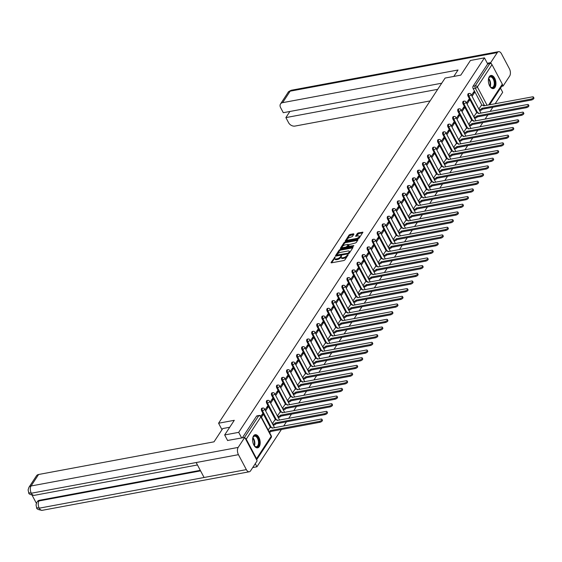 <?xml version="1.0" encoding="UTF-8"?>
<svg xmlns="http://www.w3.org/2000/svg" width="562" height="562" viewBox="0 0 562 562"><rect width="100%" height="100%" fill="white"/><g stroke="black" fill="none" stroke-linecap="round" stroke-linejoin="round"><path stroke-width="0.84" d="M335.107 256.939L331.039 262.496L331.411 262.847L343.86 260.536L344.864 259.925L348.229 254.79L346.831 255.64A2.691 1.117 -27.9 0 1 343.6 257.593L342.567 257.789A2.691 1.117 -27.9 0 1 341.197 257.501A2.691 1.117 -27.9 0 1 341.366 256.651L341.541 255.745L340.396 256.834A2.691 1.117 -27.9 0 1 337.172 258.794L336.132 258.984A2.691 1.117 -27.9 0 1 334.769 258.696A2.691 1.117 -27.9 0 1 334.931 257.853L335.107 256.939M334.896 257.916L331.65 262.805M347.752 255.52L347.19 256.328L346.831 255.64M341.324 256.715L340.762 257.522L340.396 256.834M479.203 116.467A1.714 0.941 79.5 0 0 479.379 116.46L480.159 116.32A1.714 0.941 -100.5 0 1 479.983 116.32M474.173 124.139A1.714 0.941 79.5 0 0 474.349 124.132L475.122 123.991A1.714 0.941 -100.5 0 1 474.946 123.991M469.137 131.81A1.714 0.941 79.5 0 0 469.312 131.81L470.085 131.663A1.714 0.941 -100.5 0 1 469.909 131.663M464.1 139.481A1.714 0.941 79.5 0 0 464.275 139.481L465.048 139.334A1.714 0.941 -100.5 0 1 464.872 139.341M459.063 147.153A1.714 0.941 79.5 0 0 459.238 147.153L460.018 147.005A1.714 0.941 -100.5 0 1 459.842 147.012M454.033 154.831A1.714 0.941 79.5 0 0 454.208 154.824L454.981 154.683A1.714 0.941 -100.5 0 1 454.806 154.683M448.996 162.502A1.714 0.941 79.5 0 0 449.171 162.495L449.944 162.355A1.714 0.941 -100.5 0 1 449.769 162.355M443.959 170.174A1.714 0.941 79.5 0 0 444.135 170.174L444.907 170.026A1.714 0.941 -100.5 0 1 444.732 170.026M438.922 177.845A1.714 0.941 79.5 0 0 439.098 177.845L439.877 177.697A1.714 0.941 -100.5 0 1 439.702 177.704M433.892 185.516A1.714 0.941 79.5 0 0 434.061 185.516L434.84 185.369A1.714 0.941 -100.5 0 1 434.665 185.376M428.855 193.195A1.714 0.941 79.5 0 0 429.031 193.188L429.804 193.047A1.714 0.941 -100.5 0 1 429.628 193.047M423.818 200.866A1.714 0.941 79.5 0 0 423.994 200.859L424.767 200.718A1.714 0.941 -100.5 0 1 424.591 200.718M418.781 208.537A1.714 0.941 79.5 0 0 418.957 208.537L419.73 208.39A1.714 0.941 -100.5 0 1 419.554 208.39M413.744 216.208A1.714 0.941 79.5 0 0 413.92 216.208L414.7 216.061A1.714 0.941 -100.5 0 1 414.524 216.068M408.714 223.88A1.714 0.941 79.5 0 0 408.89 223.88L409.663 223.732A1.714 0.941 -100.5 0 1 409.487 223.739M403.678 231.558A1.714 0.941 79.5 0 0 403.853 231.551L404.626 231.411A1.714 0.941 -100.5 0 1 404.45 231.411M398.641 239.229A1.714 0.941 79.5 0 0 398.816 239.222L399.589 239.082A1.714 0.941 -100.5 0 1 399.413 239.082M393.604 246.901A1.714 0.941 79.5 0 0 393.779 246.901L394.559 246.753A1.714 0.941 -100.5 0 1 394.383 246.753M388.574 254.572A1.714 0.941 79.5 0 0 388.742 254.572L389.522 254.424A1.714 0.941 -100.5 0 1 389.347 254.431M383.537 262.243A1.714 0.941 79.5 0 0 383.713 262.243L384.485 262.103A1.714 0.941 -100.5 0 1 384.31 262.103M378.5 269.922A1.714 0.941 79.5 0 0 378.676 269.915L379.448 269.774A1.714 0.941 -100.5 0 1 379.273 269.774M373.463 277.593A1.714 0.941 79.5 0 0 373.639 277.586L374.411 277.445A1.714 0.941 -100.5 0 1 374.243 277.445M368.426 285.264A1.714 0.941 79.5 0 0 368.602 285.264L369.382 285.117A1.714 0.941 -100.5 0 1 369.206 285.124M363.396 292.935A1.714 0.941 79.5 0 0 363.572 292.935L364.345 292.788A1.714 0.941 -100.5 0 1 364.169 292.795M358.359 300.607A1.714 0.941 79.5 0 0 358.535 300.607L359.308 300.466A1.714 0.941 -100.5 0 1 359.132 300.466M353.322 308.285A1.714 0.941 79.5 0 0 353.498 308.278L354.271 308.138A1.714 0.941 -100.5 0 1 354.095 308.138M348.285 315.956A1.714 0.941 79.5 0 0 348.461 315.949L349.241 315.809A1.714 0.941 -100.5 0 1 349.065 315.809M343.256 323.628A1.714 0.941 79.5 0 0 343.431 323.628L344.204 323.48A1.714 0.941 -100.5 0 1 344.028 323.487M338.219 331.299A1.714 0.941 79.5 0 0 338.394 331.299L339.167 331.151A1.714 0.941 -100.5 0 1 338.991 331.159M333.182 338.977A1.714 0.941 79.5 0 0 333.357 338.97L334.13 338.83A1.714 0.941 -100.5 0 1 333.954 338.83M328.145 346.649A1.714 0.941 79.5 0 0 328.32 346.642L329.1 346.501A1.714 0.941 -100.5 0 1 328.925 346.501M323.115 354.32A1.714 0.941 79.5 0 0 323.283 354.32L324.063 354.172A1.714 0.941 -100.5 0 1 323.888 354.172M318.078 361.991A1.714 0.941 79.5 0 0 318.254 361.991L319.026 361.844A1.714 0.941 -100.5 0 1 318.851 361.851M313.041 369.663A1.714 0.941 79.5 0 0 313.217 369.663L313.989 369.515A1.714 0.941 -100.5 0 1 313.814 369.522M308.004 377.341A1.714 0.941 79.5 0 0 308.18 377.334L308.952 377.193A1.714 0.941 -100.5 0 1 308.784 377.193M302.967 385.012A1.714 0.941 79.5 0 0 303.143 385.005L303.923 384.865A1.714 0.941 -100.5 0 1 303.747 384.865M297.937 392.683A1.714 0.941 79.5 0 0 298.113 392.683L298.886 392.536A1.714 0.941 -100.5 0 1 298.71 392.536M292.9 400.355A1.714 0.941 79.5 0 0 293.076 400.355L293.849 400.207A1.714 0.941 -100.5 0 1 293.673 400.214M287.863 408.026A1.714 0.941 79.5 0 0 288.039 408.026L288.812 407.879A1.714 0.941 -100.5 0 1 288.636 407.886M282.827 415.704A1.714 0.941 79.5 0 0 283.002 415.697L283.782 415.557A1.714 0.941 -100.5 0 1 283.606 415.557M277.797 423.376A1.714 0.941 79.5 0 0 277.972 423.369L278.745 423.228A1.714 0.941 -100.5 0 1 278.569 423.228M272.76 431.047A1.714 0.941 79.5 0 0 272.935 431.047L273.708 430.899A1.714 0.941 -100.5 0 1 273.532 430.899M253.553 435.901A6.681 3.66 79.5 0 0 253.237 443.608A6.681 3.66 79.5 0 0 257.621 447.844A6.681 3.66 79.5 0 0 259.244 446.649A6.681 3.66 79.5 0 0 259.56 438.943A6.681 3.66 79.5 0 0 255.176 434.707A6.681 3.66 79.5 0 0 253.553 435.901M489.312 76.664A6.681 3.66 79.5 0 0 488.989 84.363A6.681 3.66 79.5 0 0 493.38 88.599A6.681 3.66 79.5 0 0 495.003 87.405A6.681 3.66 79.5 0 0 495.319 79.706A6.681 3.66 79.5 0 0 490.935 75.47A6.681 3.66 79.5 0 0 489.312 76.664M353.92 234.143L353.547 233.792L350.056 234.438L349.044 235.049L345.258 241.014L358.127 238.787L359.139 238.176L362.926 232.211L358.282 232.907L357.277 233.518L355.627 236.223L358.142 235.921A2.248 0.934 -27.9 0 1 359.28 236.159A2.248 0.934 -27.9 0 1 358.57 237.48A2.248 0.934 -27.9 0 1 356.448 238.506L348.25 240.03A2.248 0.934 -27.9 0 1 347.112 239.791A2.248 0.934 -27.9 0 1 347.822 238.471A2.248 0.934 -27.9 0 1 349.95 237.445L352.325 236.581L353.92 234.143M227.645 440.587L224.667 434.96L234.284 420.306L218.576 423.228L445.104 78.055L460.812 75.125L470.429 60.471L484.451 57.858L238.688 432.347L241.667 437.981M224.667 434.96L238.688 432.347M340.2 249.451L339.195 250.062L335.458 255.759L335.83 256.117L348.278 253.799L349.283 253.188L353.027 247.491L352.648 247.14L340.2 249.451L340.565 250.139L339.56 250.75L336.069 256.068M340.382 248.256L344.12 242.559L345.131 241.948L358.001 239.721L356.35 242.419L355.346 243.03L349.283 244.582L348.173 246.465L353.856 245.58L353.414 246.254L340.755 248.608L340.382 248.256L340.579 248.629M481.985 105.312L473.141 88.599L475.319 88.192A1.714 0.941 -100.5 0 1 475.241 85.831L489.86 63.548A1.714 1.243 33.3 0 1 491.996 64.665L502.316 84.152A1.714 1.243 33.3 0 1 502.344 85.361L489.558 104.834M252.717 467.57L256.918 466.783L281.436 429.431M283.655 426.052L286.465 421.76M288.692 418.374L291.502 414.089M293.722 410.703L296.539 406.41M298.759 403.031L301.576 398.739M303.796 395.36L306.613 391.068M308.833 387.682L311.643 383.396M313.863 380.01L316.68 375.725M318.9 372.339L321.717 368.047M323.937 364.668L326.754 360.375M328.974 356.996L331.784 352.704M334.004 349.318L336.821 345.033M339.041 341.647L341.858 337.362M344.077 333.976L346.894 329.683M349.114 326.304L351.931 322.012M354.151 318.633L356.961 314.341M359.181 310.955L361.998 306.669M364.218 303.283L367.035 298.998M369.255 295.612L372.072 291.32M374.292 287.941L377.102 283.648M379.322 280.269L382.139 275.977M384.359 272.591L387.176 268.306M389.396 264.92L392.213 260.635M394.433 257.248L397.243 252.956M399.463 249.577L402.28 245.285M404.499 241.906L407.317 237.614M409.536 234.228L412.353 229.942M414.573 226.556L417.39 222.271M419.61 218.885L422.42 214.593M424.64 211.214L427.457 206.921M429.677 203.542L432.494 199.25M434.714 195.864L437.531 191.579M439.751 188.193L442.561 183.9M444.781 180.521L447.598 176.229M449.818 172.85L452.635 168.558M454.855 165.172L457.672 160.887M459.892 157.5L462.702 153.215M464.929 149.829L467.739 145.537M469.958 142.158L472.775 137.866M474.995 134.487L477.812 130.194M480.032 126.808L482.849 122.523M485.069 119.137L487.879 114.852M490.099 111.466L492.916 107.173M495.136 103.794L502.681 92.294L500.496 88.171M484.451 57.858L487.676 63.956L489.86 63.548M256.553 458.641L271.179 436.365A1.714 1.243 33.3 0 1 271.2 437.566L256.609 459.8A1.714 1.243 -146.7 0 0 256.553 458.641L246.233 439.154A1.714 1.243 -146.7 0 0 245.165 438.184M255.274 463.678L256.918 466.783M269.816 427.696L268.2 430M261.449 417.257L263.023 414.868L261.625 415.128M263.023 414.868L262.475 413.836L260.901 416.231M274.853 420.025L272.38 423.636M265.629 410.892L268.06 407.197L266.662 407.457M268.06 407.197L267.512 406.164L265.081 409.86M279.883 412.353L277.41 415.957M270.666 403.221L273.09 399.519L271.699 399.779M273.09 399.519L272.542 398.486L270.118 402.188M284.92 404.682L282.447 408.286M275.703 395.543L278.127 391.847L276.729 392.107M278.127 391.847L277.579 390.815L275.155 394.51M289.957 397.004L287.484 400.615M280.74 387.871L283.164 384.176L281.766 384.436M283.164 384.176L282.616 383.144L280.192 386.839M294.994 389.333L292.521 392.943M285.77 380.2L288.201 376.505L286.803 376.765M288.201 376.505L287.653 375.472L285.222 379.167M300.024 381.661L297.551 385.272M290.807 372.529L293.231 368.834L291.84 369.094M293.231 368.834L292.69 367.801L290.259 371.496M305.061 373.99L302.588 377.594M295.844 364.857L298.267 361.155L296.877 361.415M298.267 361.155L297.72 360.123L295.296 363.825M310.098 366.312L307.625 369.922M300.881 357.179L303.304 353.484L301.906 353.744M303.304 353.484L302.756 352.451L300.333 356.146M315.134 358.64L312.662 362.251M305.911 349.508L308.341 345.813L306.943 346.073M308.341 345.813L307.793 344.78L305.37 348.475M320.171 350.969L317.692 354.58M310.948 341.837L313.378 338.141L311.98 338.401M313.378 338.141L312.83 337.109L310.4 340.804M325.201 343.298L322.728 346.909M315.985 334.165L318.408 330.47L317.017 330.73M318.408 330.47L317.86 329.43L315.437 333.133M330.238 335.626L327.765 339.23M321.021 326.494L323.445 322.792L322.047 323.052M323.445 322.792L322.897 321.759L320.473 325.461M335.275 327.948L332.802 331.559M326.051 318.816L328.482 315.12L327.084 315.38M328.482 315.12L327.934 314.088L325.51 317.783M340.312 320.277L337.839 323.888M331.088 311.144L333.519 307.449L332.121 307.709M333.519 307.449L332.971 306.416L330.54 310.112M345.342 312.605L342.869 316.216M336.125 303.473L338.549 299.778L337.158 300.038M338.549 299.778L338.008 298.745L335.577 302.44M350.379 304.934L347.906 308.545M341.162 295.802L343.586 292.1L342.195 292.359M343.586 292.1L343.038 291.067L340.614 294.769M355.416 297.263L352.943 300.867M346.199 288.13L348.623 284.428L347.225 284.688M348.623 284.428L348.075 283.396L345.651 287.098M360.453 289.585L357.98 293.195M351.229 280.452L353.66 276.757L352.262 277.017M353.66 276.757L353.112 275.724L350.681 279.419M365.483 281.913L363.01 285.524M356.266 272.781L358.689 269.086L357.299 269.346M358.689 269.086L358.149 268.053L355.718 271.748M370.52 274.242L368.047 277.853M361.303 265.109L363.726 261.414L362.335 261.674M363.726 261.414L363.178 260.382L360.755 264.077M375.557 266.571L373.084 270.174M366.34 257.438L368.763 253.736L367.365 253.996M368.763 253.736L368.215 252.703L365.792 256.405M380.593 258.899L378.121 262.503M371.37 249.767L373.8 246.065L372.402 246.325M373.8 246.065L373.252 245.032L370.829 248.727M385.63 251.221L383.151 254.832M376.407 242.089L378.837 238.393L377.439 238.653M378.837 238.393L378.289 237.361L375.859 241.056M390.66 243.55L388.187 247.161M381.443 234.417L383.867 230.722L382.476 230.982M383.867 230.722L383.319 229.689L380.896 233.385M395.697 235.878L393.224 239.489M386.48 226.746L388.904 223.051L387.506 223.311M388.904 223.051L388.356 222.018L385.932 225.713M400.734 228.207L398.261 231.811M391.51 219.075L393.941 215.372L392.543 215.632M393.941 215.372L393.393 214.34L390.969 218.042M405.771 220.536L403.298 224.14M396.547 211.403L398.978 207.701L397.58 207.961M398.978 207.701L398.43 206.668L395.999 210.364M410.801 212.858L408.328 216.468M401.584 203.725L404.008 200.03L402.617 200.29M404.008 200.03L403.467 198.997L401.036 202.692M415.838 205.186L413.365 208.797M406.621 196.054L409.045 192.359L407.654 192.618M409.045 192.359L408.497 191.326L406.073 195.021M420.875 197.515L418.402 201.126M411.658 188.382L414.082 184.687L412.684 184.947M414.082 184.687L413.534 183.655L411.11 187.35M425.912 189.844L423.439 193.447M416.688 180.711L419.119 177.009L417.721 177.269M419.119 177.009L418.571 175.976L416.14 179.678M430.942 182.172L428.469 185.776M421.725 173.033L424.148 169.338L422.757 169.598M424.148 169.338L423.608 168.305L421.177 172M435.979 174.494L433.506 178.105M426.762 165.361L429.185 161.666L427.794 161.926M429.185 161.666L428.637 160.634L426.214 164.329M441.015 166.823L438.543 170.434M431.799 157.69L434.222 153.995L432.824 154.255M434.222 153.995L433.674 152.962L431.251 156.657M446.052 159.151L443.58 162.762M436.829 150.019L439.259 146.324L437.861 146.584M439.259 146.324L438.711 145.291L436.288 148.986M451.089 151.48L448.617 155.084M441.865 142.348L444.296 138.645L442.898 138.905M444.296 138.645L443.748 137.613L441.318 141.315M456.119 143.802L453.646 147.413M446.902 134.669L449.326 130.974L447.935 131.234M449.326 130.974L448.778 129.941L446.354 133.637M461.156 136.13L458.683 139.741M451.939 126.998L454.363 123.303L452.965 123.563M454.363 123.303L453.815 122.27L451.391 125.965M466.193 128.459L463.72 132.07M456.976 119.327L459.4 115.632L458.002 115.891M459.4 115.632L458.852 114.599L456.428 118.294M471.23 120.788L468.757 124.399M462.006 111.655L464.437 107.96L463.039 108.22M464.437 107.96L463.889 106.92L461.458 110.623M476.26 113.117L473.787 116.72M467.043 103.984L469.467 100.282L468.076 100.542M469.467 100.282L468.926 99.249L466.495 102.951M476.955 112.983L468.104 96.271L468.877 96.123A1.714 0.941 -100.5 0 1 469.207 93.461L468.434 93.601A1.714 0.941 79.5 0 0 468.104 96.271M471.918 120.661L463.067 103.942L463.84 103.801A1.714 0.941 -100.5 0 1 464.177 101.132L463.397 101.272A1.714 0.941 79.5 0 0 463.067 103.942M466.882 128.333L458.03 111.613L458.81 111.473A1.714 0.941 -100.5 0 1 459.14 108.803L458.367 108.951A1.714 0.941 79.5 0 0 458.03 111.613M461.845 136.004L452.993 119.292L453.773 119.144A1.714 0.941 -100.5 0 1 454.103 116.475L453.33 116.622A1.714 0.941 79.5 0 0 452.993 119.292M456.815 143.675L447.963 126.963L448.736 126.815A1.714 0.941 -100.5 0 1 449.066 124.146L448.293 124.293A1.714 0.941 79.5 0 0 447.963 126.963M451.778 151.347L442.926 134.634L443.699 134.487A1.714 0.941 -100.5 0 1 444.036 131.824L443.256 131.965A1.714 0.941 79.5 0 0 442.926 134.634M446.741 159.025L437.889 142.305L438.662 142.165A1.714 0.941 -100.5 0 1 438.999 139.495L438.219 139.636A1.714 0.941 79.5 0 0 437.889 142.305M441.704 166.696L432.852 149.977L433.632 149.836A1.714 0.941 -100.5 0 1 433.962 147.167L433.19 147.314A1.714 0.941 79.5 0 0 432.852 149.977M436.667 174.368L427.822 157.655L428.595 157.508A1.714 0.941 -100.5 0 1 428.925 154.838L428.153 154.986A1.714 0.941 79.5 0 0 427.822 157.655M431.637 182.039L422.786 165.326L423.558 165.179A1.714 0.941 -100.5 0 1 423.888 162.516L423.116 162.657A1.714 0.941 79.5 0 0 422.786 165.326M426.6 189.71L417.749 172.998L418.521 172.85A1.714 0.941 -100.5 0 1 418.859 170.188L418.079 170.328A1.714 0.941 79.5 0 0 417.749 172.998M421.563 197.388L412.712 180.669L413.492 180.528A1.714 0.941 -100.5 0 1 413.822 177.859L413.049 177.999A1.714 0.941 79.5 0 0 412.712 180.669M416.526 205.06L407.682 188.34L408.455 188.2A1.714 0.941 -100.5 0 1 408.785 185.53L408.012 185.678A1.714 0.941 79.5 0 0 407.682 188.34M411.496 212.731L402.645 196.019L403.418 195.871A1.714 0.941 -100.5 0 1 403.748 193.202L402.975 193.349A1.714 0.941 79.5 0 0 402.645 196.019M406.459 220.402L397.608 203.69L398.381 203.542A1.714 0.941 -100.5 0 1 398.718 200.88L397.938 201.02A1.714 0.941 79.5 0 0 397.608 203.69M401.423 228.074L392.571 211.361L393.351 211.214A1.714 0.941 -100.5 0 1 393.681 208.551L392.908 208.692A1.714 0.941 79.5 0 0 392.571 211.361M396.386 235.752L387.534 219.032L388.314 218.892A1.714 0.941 -100.5 0 1 388.644 216.222L387.871 216.37A1.714 0.941 79.5 0 0 387.534 219.032M391.356 243.423L382.504 226.704L383.277 226.563A1.714 0.941 -100.5 0 1 383.607 223.894L382.834 224.041A1.714 0.941 79.5 0 0 382.504 226.704M386.319 251.095L377.467 234.382L378.24 234.235A1.714 0.941 -100.5 0 1 378.577 231.565L377.797 231.713A1.714 0.941 79.5 0 0 377.467 234.382M381.282 258.766L372.43 242.053L373.203 241.906A1.714 0.941 -100.5 0 1 373.54 239.243L372.761 239.384A1.714 0.941 79.5 0 0 372.43 242.053M376.245 266.444L367.393 249.725L368.173 249.584A1.714 0.941 -100.5 0 1 368.503 246.915L367.731 247.055A1.714 0.941 79.5 0 0 367.393 249.725M371.208 274.115L362.364 257.396L363.136 257.255A1.714 0.941 -100.5 0 1 363.466 254.586L362.694 254.734A1.714 0.941 79.5 0 0 362.364 257.396M366.178 281.787L357.327 265.067L358.099 264.927A1.714 0.941 -100.5 0 1 358.43 262.257L357.657 262.405A1.714 0.941 79.5 0 0 357.327 265.067M361.141 289.458L352.29 272.746L353.062 272.598A1.714 0.941 -100.5 0 1 353.4 269.929L352.62 270.076A1.714 0.941 79.5 0 0 352.29 272.746M356.104 297.129L347.253 280.417L348.033 280.269A1.714 0.941 -100.5 0 1 348.363 277.607L347.59 277.747A1.714 0.941 79.5 0 0 347.253 280.417M351.067 304.808L342.223 288.088L342.996 287.948A1.714 0.941 -100.5 0 1 343.326 285.278L342.553 285.419A1.714 0.941 79.5 0 0 342.223 288.088M346.037 312.479L337.186 295.76L337.959 295.619A1.714 0.941 -100.5 0 1 338.289 292.95L337.516 293.097A1.714 0.941 79.5 0 0 337.186 295.76M341.001 320.15L332.149 303.438L332.922 303.29A1.714 0.941 -100.5 0 1 333.259 300.621L332.479 300.768A1.714 0.941 79.5 0 0 332.149 303.438M335.964 327.822L327.112 311.109L327.892 310.962A1.714 0.941 -100.5 0 1 328.222 308.292L327.442 308.44A1.714 0.941 79.5 0 0 327.112 311.109M330.927 335.493L322.075 318.78L322.855 318.633A1.714 0.941 -100.5 0 1 323.185 315.97L322.412 316.111A1.714 0.941 79.5 0 0 322.075 318.78M325.897 343.171L317.045 326.452L317.818 326.311A1.714 0.941 -100.5 0 1 318.148 323.642L317.375 323.782A1.714 0.941 79.5 0 0 317.045 326.452M320.86 350.843L312.008 334.123L312.781 333.983A1.714 0.941 -100.5 0 1 313.111 331.313L312.339 331.461A1.714 0.941 79.5 0 0 312.008 334.123M315.823 358.514L306.971 341.801L307.744 341.654A1.714 0.941 -100.5 0 1 308.081 338.984L307.302 339.132A1.714 0.941 79.5 0 0 306.971 341.801M310.786 366.185L301.935 349.473L302.714 349.325A1.714 0.941 -100.5 0 1 303.044 346.656L302.272 346.803A1.714 0.941 79.5 0 0 301.935 349.473M305.749 373.856L296.905 357.144L297.677 356.996A1.714 0.941 -100.5 0 1 298.008 354.334L297.235 354.474A1.714 0.941 79.5 0 0 296.905 357.144M300.719 381.535L291.868 364.815L292.64 364.675A1.714 0.941 -100.5 0 1 292.971 362.005L292.198 362.146A1.714 0.941 79.5 0 0 291.868 364.815M295.682 389.206L286.831 372.487L287.603 372.346A1.714 0.941 -100.5 0 1 287.941 369.677L287.161 369.824A1.714 0.941 79.5 0 0 286.831 372.487M290.645 396.877L281.794 380.165L282.574 380.017A1.714 0.941 -100.5 0 1 282.904 377.348L282.131 377.495A1.714 0.941 79.5 0 0 281.794 380.165M285.608 404.549L276.764 387.836L277.537 387.689A1.714 0.941 -100.5 0 1 277.867 385.026L277.094 385.167A1.714 0.941 79.5 0 0 276.764 387.836M280.578 412.22L271.727 395.507L272.5 395.36A1.714 0.941 -100.5 0 1 272.83 392.697L272.057 392.838A1.714 0.941 79.5 0 0 271.727 395.507M275.542 419.898L266.69 403.179L267.463 403.038A1.714 0.941 -100.5 0 1 267.8 400.369L267.02 400.509A1.714 0.941 79.5 0 0 266.69 403.179M270.505 427.57L261.653 410.85L262.426 410.71A1.714 0.941 -100.5 0 1 262.763 408.04L261.983 408.188A1.714 0.941 79.5 0 0 261.653 410.85M218.576 423.228L221.99 429.677M472.08 96.306L474.504 92.611L473.956 91.578L471.532 95.273M481.297 105.438L478.824 109.049M474.504 92.611L473.113 92.87M486.762 108.318A1.714 0.941 -100.5 0 1 486.601 108.382L484.416 108.789A1.714 0.941 -100.5 0 1 484.24 108.789M487.676 63.956L473.056 86.239A1.714 0.941 79.5 0 0 473.141 88.599M242.299 437.861L256.532 416.161A1.714 0.941 -100.5 0 1 256.953 415.859L259.138 415.451A1.714 0.941 -100.5 0 0 258.717 415.761L244.484 437.454M334.769 258.696L335.135 259.384A2.691 1.117 -27.9 0 0 336.498 259.672L336.132 258.984M340.762 257.522A2.691 1.117 -27.9 0 1 337.537 259.482L336.498 259.672M341.197 257.501L341.563 258.19A2.691 1.117 -27.9 0 0 342.925 258.478L342.567 257.789M347.19 256.328A2.691 1.117 -27.9 0 1 343.965 258.281L342.925 258.478M352.774 247.87L340.565 250.139M336.771 255.05L347.962 253.265L349.128 252.134A2.691 1.117 -27.9 0 0 349.29 251.291A2.691 1.117 -27.9 0 0 347.927 251.003L340.46 252.394A2.691 1.117 -27.9 0 0 337.228 254.347L336.771 255.05M337.137 255.738L336.736 255.232M349.29 251.291L349.655 251.98A2.691 1.117 -27.9 0 1 349.487 252.823L349.142 253.35M340.993 248.566L344.485 243.248L344.12 242.559M357.699 240.36L345.497 242.636L344.485 243.248M345.054 244.948A2.248 0.934 -27.9 0 0 342.932 245.973A2.248 0.934 -27.9 0 0 342.223 247.294A2.248 0.934 -27.9 0 0 343.361 247.533L346.248 246.992L348.321 244.765L347.941 244.407L345.054 244.948M342.223 247.294L342.588 247.983A2.248 0.934 -27.9 0 0 342.89 248.214M347.281 247.392L347.26 246.381M348.489 245.081L347.618 247.069M347.112 239.791L347.478 240.48A2.248 0.934 -27.9 0 0 347.787 240.712M357.889 238.829A2.248 0.934 -27.9 0 0 359.645 236.848L359.28 236.159M362.631 232.858L358.647 233.595L356.287 236.265M353.674 234.523L349.409 235.738L345.925 241.056M269.043 431.602A1.714 0.71 -27.9 0 0 270.448 430.555L319.462 421.367A1.967 0.815 -27.9 0 0 321.323 420.474A1.967 0.815 -27.9 0 0 321.942 419.315A1.967 0.815 -27.9 0 0 320.944 419.104L272.029 428.146A1.714 0.71 -27.9 0 0 272.134 427.612A1.714 0.71 -27.9 0 0 271.27 427.429L269.697 427.717M321.942 419.315L322.419 420.214A1.967 0.815 152.1 0 1 321.794 421.367A1.967 0.815 152.1 0 1 319.933 422.266L270.926 431.454A1.714 0.71 152.1 0 1 269.521 432.501M270.975 431.377L270.498 430.485M272.711 424.268L273.427 424.134A1.714 0.71 -27.9 0 0 275.485 422.884L324.492 413.695A1.967 0.815 -27.9 0 0 326.353 412.803A1.967 0.815 -27.9 0 0 326.979 411.644A1.967 0.815 -27.9 0 0 325.981 411.433L277.066 420.474A1.714 0.71 -27.9 0 0 277.171 419.933A1.714 0.71 -27.9 0 0 276.3 419.751L274.734 420.046M326.979 411.644L327.449 412.536A1.967 0.815 152.1 0 1 326.831 413.695A1.967 0.815 152.1 0 1 324.969 414.594L275.956 423.783A1.714 0.71 152.1 0 1 273.905 425.027L273.427 424.134M273.188 425.16L273.905 425.027M276.005 423.706L275.535 422.814M277.747 416.59L278.464 416.456A1.714 0.71 -27.9 0 0 280.522 415.213L329.529 406.024A1.967 0.815 -27.9 0 0 331.39 405.125A1.967 0.815 -27.9 0 0 332.016 403.973A1.967 0.815 -27.9 0 0 331.018 403.762L282.103 412.803A1.714 0.71 -27.9 0 0 282.208 412.262A1.714 0.71 -27.9 0 0 281.337 412.079L279.764 412.375M332.016 403.973L332.486 404.865A1.967 0.815 152.1 0 1 331.868 406.024A1.967 0.815 152.1 0 1 330.006 406.916L280.993 416.105A1.714 0.71 152.1 0 1 278.942 417.355L278.464 416.456M278.218 417.489L278.942 417.355M281.042 416.035L280.571 415.135M229.732 427.246L222.728 428.553L214.017 441.83L38.595 474.49L31.065 485.975L238.176 447.415L244.744 437.405L227.582 440.468M238.176 447.415A5.269 2.887 79.5 0 0 238.436 454.672L196.166 462.54L204.083 477.489L246.353 469.621L238.436 454.672M246.353 469.621A5.269 2.887 79.5 0 0 249.296 471.771A5.269 2.887 79.5 0 0 250.575 470.83L257.143 460.819L244.744 437.405M32.146 495.312L36.368 503.278M28.95 487.289L28.1 489.895L28.704 492.67L31.317 493.232A5.269 2.887 79.5 0 1 31.065 485.975A5.135 3.737 -146.7 0 0 28.95 487.289L36.488 475.803A5.135 3.737 33.3 0 1 38.595 474.49M39.431 500.285L37.324 501.599A5.135 3.737 33.3 0 1 39.431 500.285L200.297 470.338M200.578 470.872L38.996 500.953A5.269 2.887 79.5 0 0 39.235 508.181L36.621 507.627C36.382 508.898 38.237 509.797 42.178 510.331L249.296 471.771M453.808 76.432L458.03 69.997L282.616 102.656A5.135 3.737 -146.7 0 0 280.508 103.97A5.135 3.737 -146.7 0 0 280.578 107.574L283.297 112.702L441.718 83.211M498.55 51.669A5.269 2.887 79.5 0 0 497.272 52.61L290.154 91.17A5.135 3.737 -146.7 0 0 288.046 92.484C287.962 91.985 289.093 91.234 291.432 90.229L498.55 51.669A5.269 2.887 79.5 0 1 501.501 53.819L509.411 68.768A5.269 2.887 79.5 0 1 509.671 76.025L503.102 86.035L501.726 86.295M497.272 52.61L490.703 62.621L491.434 64.005M502.491 84.89L503.102 86.035M289.901 111.473L285.882 117.599L288.601 122.727A5.135 3.737 -146.7 0 0 295.015 126.071L430.092 100.921M285.882 117.599L437.7 89.33M490.703 62.621L487.303 63.253M252.654 438.739A5.782 3.168 -100.5 0 1 252.998 437.461A5.782 3.168 -100.5 0 1 258.014 438.058A5.782 3.168 -100.5 0 1 258.625 445.406A5.782 3.168 -100.5 0 1 254.6 446.059A5.782 3.168 -100.5 0 1 253.82 444.992M254.467 445.912A5.353 2.929 79.5 0 0 256.462 446.706A5.353 2.929 79.5 0 0 257.501 438.374A5.353 2.929 79.5 0 0 254.502 436.182A5.353 2.929 79.5 0 0 252.928 437.65M257.185 447.879A6.639 3.632 79.5 0 0 258.337 437.566A6.639 3.632 79.5 0 0 254.755 434.833M488.413 79.495A5.782 3.168 -100.5 0 1 488.757 78.223A5.782 3.168 -100.5 0 1 493.773 78.821A5.782 3.168 -100.5 0 1 494.384 86.162A5.782 3.168 -100.5 0 1 490.352 86.815A5.782 3.168 -100.5 0 1 489.572 85.747M490.226 86.667A5.353 2.929 79.5 0 0 492.221 87.468A5.353 2.929 79.5 0 0 493.253 79.13A5.353 2.929 79.5 0 0 490.261 76.945A5.353 2.929 79.5 0 0 488.687 78.406M492.937 88.634A6.639 3.632 79.5 0 0 494.096 78.329A6.639 3.632 79.5 0 0 490.514 75.596M282.784 408.918L283.501 408.785A1.714 0.71 -27.9 0 0 285.552 407.541L334.566 398.353A1.967 0.815 -27.9 0 0 336.427 397.453A1.967 0.815 -27.9 0 0 337.045 396.294A1.967 0.815 -27.9 0 0 336.048 396.091L287.14 405.132A1.714 0.71 -27.9 0 0 287.245 404.591A1.714 0.71 -27.9 0 0 286.374 404.408L284.801 404.703M337.045 396.294L337.523 397.193A1.967 0.815 152.1 0 1 336.898 398.353A1.967 0.815 152.1 0 1 335.036 399.245L286.03 408.433A1.714 0.71 152.1 0 1 283.972 409.684L283.501 408.785M283.255 409.817L283.972 409.684M286.079 408.363L285.601 407.464M287.814 401.247L288.538 401.113A1.714 0.71 -27.9 0 0 290.589 399.87L339.603 390.674A1.967 0.815 -27.9 0 0 341.464 389.782A1.967 0.815 -27.9 0 0 342.082 388.623A1.967 0.815 -27.9 0 0 341.085 388.412L292.17 397.453A1.714 0.71 -27.9 0 0 292.275 396.92A1.714 0.71 -27.9 0 0 291.411 396.737L289.837 397.025M342.082 388.623L342.56 389.522A1.967 0.815 152.1 0 1 341.935 390.674A1.967 0.815 152.1 0 1 340.073 391.573L291.067 400.762A1.714 0.71 152.1 0 1 289.008 402.006L288.538 401.113M288.292 402.139L289.008 402.006M291.116 400.692L290.638 399.793M292.851 393.576L293.575 393.442A1.714 0.71 -27.9 0 0 295.626 392.192L344.632 383.003A1.967 0.815 -27.9 0 0 346.494 382.111A1.967 0.815 -27.9 0 0 347.119 380.952A1.967 0.815 -27.9 0 0 346.122 380.741L297.207 389.782A1.714 0.71 -27.9 0 0 297.312 389.248A1.714 0.71 -27.9 0 0 296.441 389.066L294.874 389.354M347.119 380.952L347.59 381.844A1.967 0.815 152.1 0 1 346.972 383.003A1.967 0.815 152.1 0 1 345.11 383.902L296.097 393.091A1.714 0.71 152.1 0 1 294.045 394.334L293.575 393.442M293.329 394.468L294.045 394.334M296.146 393.014L295.675 392.121M297.888 385.904L298.605 385.771A1.714 0.71 -27.9 0 0 300.663 384.52L349.669 375.332A1.967 0.815 -27.9 0 0 351.531 374.433A1.967 0.815 -27.9 0 0 352.156 373.28A1.967 0.815 -27.9 0 0 351.159 373.07L302.244 382.111A1.714 0.71 -27.9 0 0 302.349 381.57A1.714 0.71 -27.9 0 0 301.478 381.387L299.904 381.682M352.156 373.28L352.627 374.173A1.967 0.815 152.1 0 1 352.009 375.332A1.967 0.815 152.1 0 1 350.147 376.231L301.134 385.42A1.714 0.71 152.1 0 1 299.082 386.663L298.605 385.771M298.366 386.797L299.082 386.663M301.183 385.342L300.712 384.45M302.925 378.226L303.642 378.093A1.714 0.71 -27.9 0 0 305.7 376.849L354.706 367.66A1.967 0.815 -27.9 0 0 356.568 366.761A1.967 0.815 -27.9 0 0 357.193 365.609A1.967 0.815 -27.9 0 0 356.189 365.398L307.281 374.44A1.714 0.71 -27.9 0 0 307.386 373.899A1.714 0.71 -27.9 0 0 306.515 373.716L304.941 374.011M357.193 365.609L357.664 366.501A1.967 0.815 152.1 0 1 357.039 367.66A1.967 0.815 152.1 0 1 355.184 368.553L306.171 377.741A1.714 0.71 152.1 0 1 304.119 378.992L303.642 378.093M303.396 379.125L304.119 378.992M306.22 377.671L305.742 376.772M307.962 370.555L308.678 370.421A1.714 0.71 -27.9 0 0 310.73 369.178L359.743 359.989A1.967 0.815 -27.9 0 0 361.605 359.09A1.967 0.815 -27.9 0 0 362.223 357.931A1.967 0.815 -27.9 0 0 361.226 357.727L312.31 366.768A1.714 0.71 -27.9 0 0 312.416 366.227A1.714 0.71 -27.9 0 0 311.552 366.045L309.978 366.34M362.223 357.931L362.701 358.83A1.967 0.815 152.1 0 1 362.076 359.989A1.967 0.815 152.1 0 1 360.214 360.881L311.207 370.07A1.714 0.71 152.1 0 1 309.149 371.32L308.678 370.421M308.433 371.454L309.149 371.32M311.257 370L310.779 369.101M312.992 362.883L313.715 362.75A1.714 0.71 -27.9 0 0 315.767 361.507L364.78 352.311A1.967 0.815 -27.9 0 0 366.642 351.419A1.967 0.815 -27.9 0 0 367.26 350.259A1.967 0.815 -27.9 0 0 366.262 350.049L317.347 359.09A1.714 0.71 -27.9 0 0 317.453 358.556A1.714 0.71 -27.9 0 0 316.589 358.373L315.015 358.661M367.26 350.259L367.738 351.159A1.967 0.815 152.1 0 1 367.112 352.311A1.967 0.815 152.1 0 1 365.251 353.21L316.244 362.399A1.714 0.71 152.1 0 1 314.186 363.642L313.715 362.75M313.47 363.776L314.186 363.642M316.287 362.321L315.816 361.429M318.029 355.212L318.745 355.079A1.714 0.71 -27.9 0 0 320.804 353.828L369.81 344.639A1.967 0.815 -27.9 0 0 371.672 343.747A1.967 0.815 -27.9 0 0 372.297 342.588A1.967 0.815 -27.9 0 0 371.299 342.377L322.384 351.419A1.714 0.71 -27.9 0 0 322.49 350.885A1.714 0.71 -27.9 0 0 321.619 350.702L320.045 350.99M372.297 342.588L372.768 343.48A1.967 0.815 152.1 0 1 372.149 344.639A1.967 0.815 152.1 0 1 370.288 345.539L321.274 354.727A1.714 0.71 152.1 0 1 319.223 355.971L318.745 355.079M318.506 356.104L319.223 355.971M321.323 354.65L320.853 353.758M323.066 347.541L323.782 347.4A1.714 0.71 -27.9 0 0 325.841 346.157L374.847 336.968A1.967 0.815 -27.9 0 0 376.709 336.069A1.967 0.815 -27.9 0 0 377.334 334.917A1.967 0.815 -27.9 0 0 376.329 334.706L327.421 343.747A1.714 0.71 -27.9 0 0 327.527 343.206A1.714 0.71 -27.9 0 0 326.655 343.024L325.082 343.319M377.334 334.917L377.804 335.809A1.967 0.815 152.1 0 1 377.186 336.968A1.967 0.815 152.1 0 1 375.325 337.86L326.311 347.056A1.714 0.71 152.1 0 1 324.26 348.3L323.782 347.4M323.536 348.433L324.26 348.3M326.36 346.979L325.89 346.087M328.103 339.862L328.819 339.729A1.714 0.71 -27.9 0 0 330.87 338.486L379.884 329.297A1.967 0.815 -27.9 0 0 381.746 328.398A1.967 0.815 -27.9 0 0 382.364 327.246A1.967 0.815 -27.9 0 0 381.366 327.035L332.458 336.076A1.714 0.71 -27.9 0 0 332.556 335.535A1.714 0.71 -27.9 0 0 331.692 335.352L330.119 335.647M382.364 327.246L382.841 328.138A1.967 0.815 152.1 0 1 382.216 329.297A1.967 0.815 152.1 0 1 380.355 330.189L331.348 339.378A1.714 0.71 152.1 0 1 329.29 340.628L328.819 339.729M328.573 340.762L329.29 340.628M331.397 339.308L330.92 338.408M333.133 332.191L333.856 332.058A1.714 0.71 -27.9 0 0 335.907 330.814L384.921 321.626A1.967 0.815 -27.9 0 0 386.782 320.726A1.967 0.815 -27.9 0 0 387.401 319.567A1.967 0.815 -27.9 0 0 386.403 319.364L337.488 328.405A1.714 0.71 -27.9 0 0 337.593 327.864A1.714 0.71 -27.9 0 0 336.729 327.681L335.156 327.976M387.401 319.567L387.878 320.466A1.967 0.815 152.1 0 1 387.253 321.619A1.967 0.815 152.1 0 1 385.392 322.518L336.385 331.706A1.714 0.71 152.1 0 1 334.327 332.957L333.856 332.058M333.61 333.09L334.327 332.957M336.434 331.636L335.957 330.737M338.169 324.52L338.886 324.386A1.714 0.71 -27.9 0 0 340.944 323.136L389.951 313.947A1.967 0.815 -27.9 0 0 391.812 313.055A1.967 0.815 -27.9 0 0 392.438 311.896A1.967 0.815 -27.9 0 0 391.44 311.685L342.525 320.726A1.714 0.71 -27.9 0 0 342.63 320.192A1.714 0.71 -27.9 0 0 341.759 320.01L340.193 320.298M392.438 311.896L392.908 312.795A1.967 0.815 152.1 0 1 392.29 313.947A1.967 0.815 152.1 0 1 390.428 314.846L341.415 324.035A1.714 0.71 152.1 0 1 339.364 325.279L338.886 324.386M338.647 325.412L339.364 325.279M341.464 323.958L340.993 323.066M343.206 316.849L343.923 316.715A1.714 0.71 -27.9 0 0 345.981 315.465L394.988 306.276A1.967 0.815 -27.9 0 0 396.849 305.384A1.967 0.815 -27.9 0 0 397.474 304.225A1.967 0.815 -27.9 0 0 396.477 304.014L347.562 313.055A1.714 0.71 -27.9 0 0 347.667 312.514A1.714 0.71 -27.9 0 0 346.796 312.339L345.223 312.627M397.474 304.225L397.945 305.117A1.967 0.815 152.1 0 1 397.327 306.276A1.967 0.815 152.1 0 1 395.465 307.175L346.452 316.364A1.714 0.71 152.1 0 1 344.401 317.607L343.923 316.715M343.677 317.741L344.401 317.607M346.501 316.287L346.03 315.394M348.243 309.17L348.96 309.037A1.714 0.71 -27.9 0 0 351.011 307.793L400.025 298.605A1.967 0.815 -27.9 0 0 401.886 297.705A1.967 0.815 -27.9 0 0 402.504 296.553A1.967 0.815 -27.9 0 0 401.507 296.343L352.599 305.384A1.714 0.71 -27.9 0 0 352.704 304.843A1.714 0.71 -27.9 0 0 351.833 304.66L350.259 304.955M402.504 296.553L402.982 297.446A1.967 0.815 152.1 0 1 402.357 298.605A1.967 0.815 152.1 0 1 400.495 299.497L351.489 308.693A1.714 0.71 152.1 0 1 349.438 309.936L348.96 309.037M348.714 310.069L349.438 309.936M351.538 308.615L351.06 307.723M353.28 301.499L353.997 301.365A1.714 0.71 -27.9 0 0 356.048 300.122L405.062 290.933A1.967 0.815 -27.9 0 0 406.923 290.034A1.967 0.815 -27.9 0 0 407.541 288.882A1.967 0.815 -27.9 0 0 406.544 288.671L357.629 297.712A1.714 0.71 -27.9 0 0 357.734 297.172A1.714 0.71 -27.9 0 0 356.87 296.989L355.296 297.284M407.541 288.882L408.019 289.774A1.967 0.815 152.1 0 1 407.394 290.933A1.967 0.815 152.1 0 1 405.532 291.826L356.526 301.014A1.714 0.71 152.1 0 1 354.467 302.265L353.997 301.365M353.751 302.398L354.467 302.265M356.575 300.944L356.097 300.045M358.31 293.828L359.034 293.694A1.714 0.71 -27.9 0 0 361.085 292.451L410.098 283.262A1.967 0.815 -27.9 0 0 411.953 282.363A1.967 0.815 -27.9 0 0 412.578 281.204A1.967 0.815 -27.9 0 0 411.581 281L362.666 290.041A1.714 0.71 -27.9 0 0 362.771 289.5A1.714 0.71 -27.9 0 0 361.907 289.318L360.333 289.613M412.578 281.204L413.049 282.103A1.967 0.815 152.1 0 1 412.431 283.255A1.967 0.815 152.1 0 1 410.569 284.154L361.563 293.343A1.714 0.71 152.1 0 1 359.504 294.586L359.034 293.694M358.788 294.727L359.504 294.586M361.605 293.273L361.134 292.373M363.347 286.156L364.064 286.023A1.714 0.71 -27.9 0 0 366.122 284.772L415.128 275.584A1.967 0.815 -27.9 0 0 416.99 274.692A1.967 0.815 -27.9 0 0 417.615 273.532A1.967 0.815 -27.9 0 0 416.618 273.322L367.703 282.363A1.714 0.71 -27.9 0 0 367.808 281.829A1.714 0.71 -27.9 0 0 366.937 281.646L365.363 281.934M417.615 273.532L418.086 274.432A1.967 0.815 152.1 0 1 417.468 275.584A1.967 0.815 152.1 0 1 415.606 276.483L366.593 285.672A1.714 0.71 152.1 0 1 364.541 286.915L364.064 286.023M363.825 287.049L364.541 286.915M366.642 285.594L366.171 284.702M368.384 278.485L369.101 278.352A1.714 0.71 -27.9 0 0 371.159 277.101L420.165 267.912A1.967 0.815 -27.9 0 0 422.027 267.02A1.967 0.815 -27.9 0 0 422.652 265.861A1.967 0.815 -27.9 0 0 421.648 265.65L372.739 274.692A1.714 0.71 -27.9 0 0 372.845 274.151A1.714 0.71 -27.9 0 0 371.974 273.975L370.4 274.263M422.652 265.861L423.123 266.753A1.967 0.815 152.1 0 1 422.498 267.912A1.967 0.815 152.1 0 1 420.643 268.812L371.63 278A1.714 0.71 152.1 0 1 369.578 279.244L369.101 278.352M368.855 279.377L369.578 279.244M371.679 277.923L371.201 277.031M373.421 270.807L374.137 270.673A1.714 0.71 -27.9 0 0 376.189 269.43L425.202 260.241A1.967 0.815 -27.9 0 0 427.064 259.342A1.967 0.815 -27.9 0 0 427.682 258.19A1.967 0.815 -27.9 0 0 426.684 257.979L377.769 267.02A1.714 0.71 -27.9 0 0 377.875 266.479A1.714 0.71 -27.9 0 0 377.011 266.297L375.437 266.592M427.682 258.19L428.16 259.082A1.967 0.815 152.1 0 1 427.534 260.241A1.967 0.815 152.1 0 1 425.673 261.133L376.666 270.322A1.714 0.71 152.1 0 1 374.608 271.572L374.137 270.673M373.892 271.706L374.608 271.572M376.716 270.252L376.238 269.36M378.451 263.135L379.174 263.002A1.714 0.71 -27.9 0 0 381.226 261.759L430.239 252.57A1.967 0.815 -27.9 0 0 432.101 251.671A1.967 0.815 -27.9 0 0 432.719 250.519A1.967 0.815 -27.9 0 0 431.721 250.308L382.806 259.349A1.714 0.71 -27.9 0 0 382.912 258.808A1.714 0.71 -27.9 0 0 382.048 258.625L380.474 258.92M432.719 250.519L433.197 251.411A1.967 0.815 152.1 0 1 432.571 252.57A1.967 0.815 152.1 0 1 430.71 253.462L381.703 262.651A1.714 0.71 152.1 0 1 379.645 263.901L379.174 263.002M378.928 264.035L379.645 263.901M381.746 262.58L381.275 261.681M383.488 255.464L384.204 255.331A1.714 0.71 -27.9 0 0 386.263 254.087L435.269 244.899A1.967 0.815 -27.9 0 0 437.131 243.999A1.967 0.815 -27.9 0 0 437.756 242.84A1.967 0.815 -27.9 0 0 436.758 242.636L387.843 251.678A1.714 0.71 -27.9 0 0 387.949 251.137A1.714 0.71 -27.9 0 0 387.077 250.954L385.511 251.249M437.756 242.84L438.227 243.739A1.967 0.815 152.1 0 1 437.608 244.892A1.967 0.815 152.1 0 1 435.747 245.791L386.733 254.979A1.714 0.71 152.1 0 1 384.682 256.223L384.204 255.331M383.965 256.356L384.682 256.223M386.782 254.909L386.312 254.01M388.525 247.793L389.241 247.659A1.714 0.71 -27.9 0 0 391.3 246.409L440.306 237.22A1.967 0.815 -27.9 0 0 442.168 236.328A1.967 0.815 -27.9 0 0 442.793 235.169A1.967 0.815 -27.9 0 0 441.795 234.958L392.88 243.999A1.714 0.71 -27.9 0 0 392.986 243.465A1.714 0.71 -27.9 0 0 392.114 243.283L390.541 243.571M442.793 235.169L443.263 236.068A1.967 0.815 152.1 0 1 442.645 237.22A1.967 0.815 152.1 0 1 440.784 238.119L391.77 247.308A1.714 0.71 152.1 0 1 389.719 248.552L389.241 247.659M388.995 248.685L389.719 248.552M391.819 247.231L391.349 246.339M393.562 240.122L394.278 239.988A1.714 0.71 -27.9 0 0 396.329 238.738L445.343 229.549A1.967 0.815 -27.9 0 0 447.204 228.657A1.967 0.815 -27.9 0 0 447.823 227.498A1.967 0.815 -27.9 0 0 446.825 227.287L397.917 236.328A1.714 0.71 -27.9 0 0 398.015 235.787A1.714 0.71 -27.9 0 0 397.151 235.604L395.578 235.9M447.823 227.498L448.3 228.39A1.967 0.815 152.1 0 1 447.675 229.549A1.967 0.815 152.1 0 1 445.814 230.448L396.807 239.637A1.714 0.71 152.1 0 1 394.749 240.88L394.278 239.988M394.032 241.014L394.749 240.88M396.856 239.56L396.379 238.667M398.591 232.443L399.315 232.31A1.714 0.71 -27.9 0 0 401.366 231.066L450.38 221.878A1.967 0.815 -27.9 0 0 452.241 220.978A1.967 0.815 -27.9 0 0 452.86 219.826A1.967 0.815 -27.9 0 0 451.862 219.616L402.947 228.657A1.714 0.71 -27.9 0 0 403.052 228.116A1.714 0.71 -27.9 0 0 402.188 227.933L400.615 228.228M452.86 219.826L453.337 220.718A1.967 0.815 152.1 0 1 452.712 221.878A1.967 0.815 152.1 0 1 450.85 222.77L401.844 231.958A1.714 0.71 152.1 0 1 399.786 233.209L399.315 232.31M399.069 233.342L399.786 233.209M401.893 231.888L401.416 230.996M403.628 224.772L404.352 224.638A1.714 0.71 -27.9 0 0 406.403 223.395L455.41 214.206A1.967 0.815 -27.9 0 0 457.271 213.307A1.967 0.815 -27.9 0 0 457.897 212.155A1.967 0.815 -27.9 0 0 456.899 211.944L407.984 220.985A1.714 0.71 -27.9 0 0 408.089 220.445A1.714 0.71 -27.9 0 0 407.218 220.262L405.652 220.557M457.897 212.155L458.367 213.047A1.967 0.815 152.1 0 1 457.749 214.206A1.967 0.815 152.1 0 1 455.887 215.098L406.874 224.287A1.714 0.71 152.1 0 1 404.823 225.538L404.352 224.638M404.106 225.671L404.823 225.538M406.923 224.217L406.452 223.318M408.665 217.101L409.382 216.967A1.714 0.71 -27.9 0 0 411.44 215.724L460.447 206.535A1.967 0.815 -27.9 0 0 462.308 205.636A1.967 0.815 -27.9 0 0 462.933 204.477A1.967 0.815 -27.9 0 0 461.936 204.266L413.021 213.314A1.714 0.71 -27.9 0 0 413.126 212.773A1.714 0.71 -27.9 0 0 412.255 212.591L410.682 212.886M462.933 204.477L463.404 205.376A1.967 0.815 152.1 0 1 462.786 206.528A1.967 0.815 152.1 0 1 460.924 207.427L411.911 216.616A1.714 0.71 152.1 0 1 409.86 217.859L409.382 216.967M409.136 217.993L409.86 217.859M411.96 216.546L411.489 215.646M413.702 209.429L414.419 209.296A1.714 0.71 -27.9 0 0 416.477 208.045L465.484 198.857A1.967 0.815 -27.9 0 0 467.345 197.965A1.967 0.815 -27.9 0 0 467.963 196.805A1.967 0.815 -27.9 0 0 466.966 196.595L418.058 205.636A1.714 0.71 -27.9 0 0 418.163 205.102A1.714 0.71 -27.9 0 0 417.292 204.919L415.718 205.207M467.963 196.805L468.441 197.705A1.967 0.815 152.1 0 1 467.816 198.857A1.967 0.815 152.1 0 1 465.954 199.756L416.948 208.945A1.714 0.71 152.1 0 1 414.897 210.188L414.419 209.296M414.173 210.321L414.897 210.188M416.997 208.867L416.519 207.975M418.739 201.758L419.456 201.625A1.714 0.71 -27.9 0 0 421.507 200.374L470.52 191.185A1.967 0.815 -27.9 0 0 472.382 190.293A1.967 0.815 -27.9 0 0 473 189.134A1.967 0.815 -27.9 0 0 472.003 188.923L423.088 197.965A1.714 0.71 -27.9 0 0 423.193 197.424A1.714 0.71 -27.9 0 0 422.329 197.241L420.755 197.536M473 189.134L473.478 190.026A1.967 0.815 152.1 0 1 472.853 191.185A1.967 0.815 152.1 0 1 470.991 192.085L421.985 201.273A1.714 0.71 152.1 0 1 419.926 202.517L419.456 201.625M419.21 202.65L419.926 202.517M422.034 201.196L421.556 200.304M423.769 194.08L424.493 193.946A1.714 0.71 -27.9 0 0 426.544 192.703L475.557 183.514A1.967 0.815 -27.9 0 0 477.412 182.615A1.967 0.815 -27.9 0 0 478.037 181.463A1.967 0.815 -27.9 0 0 477.04 181.252L428.125 190.293A1.714 0.71 -27.9 0 0 428.23 189.752A1.714 0.71 -27.9 0 0 427.366 189.57L425.792 189.865M478.037 181.463L478.515 182.355A1.967 0.815 152.1 0 1 477.89 183.514A1.967 0.815 152.1 0 1 476.028 184.406L427.022 193.595A1.714 0.71 152.1 0 1 424.963 194.845L424.493 193.946M424.247 194.979L424.963 194.845M427.064 193.525L426.593 192.625M428.806 186.408L429.523 186.275A1.714 0.71 -27.9 0 0 431.581 185.031L480.587 175.843A1.967 0.815 -27.9 0 0 482.449 174.944A1.967 0.815 -27.9 0 0 483.074 173.784A1.967 0.815 -27.9 0 0 482.077 173.581L433.162 182.622A1.714 0.71 -27.9 0 0 433.267 182.081A1.714 0.71 -27.9 0 0 432.396 181.898L430.822 182.193M483.074 173.784L483.545 174.684A1.967 0.815 152.1 0 1 482.927 175.843A1.967 0.815 152.1 0 1 481.065 176.735L432.052 185.924A1.714 0.71 152.1 0 1 430 187.174L429.523 186.275M429.284 187.308L430 187.174M432.101 185.853L431.63 184.954M433.843 178.737L434.559 178.604A1.714 0.71 -27.9 0 0 436.618 177.36L485.624 168.171A1.967 0.815 -27.9 0 0 487.486 167.272A1.967 0.815 -27.9 0 0 488.111 166.113A1.967 0.815 -27.9 0 0 487.106 165.902L438.198 174.951A1.714 0.71 -27.9 0 0 438.304 174.41A1.714 0.71 -27.9 0 0 437.433 174.227L435.859 174.515M488.111 166.113L488.582 167.012A1.967 0.815 152.1 0 1 487.964 168.164A1.967 0.815 152.1 0 1 486.102 169.064L437.088 178.252A1.714 0.71 152.1 0 1 435.037 179.496L434.559 178.604M434.314 179.629L435.037 179.496M437.138 178.182L436.66 177.283M438.88 171.066L439.596 170.932A1.714 0.71 -27.9 0 0 441.648 169.682L490.661 160.493A1.967 0.815 -27.9 0 0 492.523 159.601A1.967 0.815 -27.9 0 0 493.141 158.442A1.967 0.815 -27.9 0 0 492.143 158.231L443.235 167.272A1.714 0.71 -27.9 0 0 443.334 166.738A1.714 0.71 -27.9 0 0 442.47 166.556L440.896 166.844M493.141 158.442L493.619 159.341A1.967 0.815 152.1 0 1 492.993 160.493A1.967 0.815 152.1 0 1 491.132 161.392L442.125 170.581A1.714 0.71 152.1 0 1 440.067 171.824L439.596 170.932M439.351 171.958L440.067 171.824M442.175 170.504L441.697 169.612M443.91 163.394L444.633 163.261A1.714 0.71 -27.9 0 0 446.685 162.011L495.698 152.822A1.967 0.815 -27.9 0 0 497.56 151.923A1.967 0.815 -27.9 0 0 498.178 150.771A1.967 0.815 -27.9 0 0 497.18 150.56L448.265 159.601A1.714 0.71 -27.9 0 0 448.371 159.06A1.714 0.71 -27.9 0 0 447.507 158.877L445.933 159.172M498.178 150.771L498.656 151.663A1.967 0.815 152.1 0 1 498.03 152.822A1.967 0.815 152.1 0 1 496.169 153.721L447.162 162.91A1.714 0.71 152.1 0 1 445.104 164.153L444.633 163.261M444.387 164.287L445.104 164.153M447.212 162.832L446.734 161.94M448.947 155.716L449.663 155.583A1.714 0.71 -27.9 0 0 451.722 154.339L500.728 145.151A1.967 0.815 -27.9 0 0 502.59 144.251A1.967 0.815 -27.9 0 0 503.215 143.099A1.967 0.815 -27.9 0 0 502.217 142.888L453.302 151.93A1.714 0.71 -27.9 0 0 453.408 151.389A1.714 0.71 -27.9 0 0 452.536 151.206L450.97 151.501M503.215 143.099L503.685 143.991A1.967 0.815 152.1 0 1 503.067 145.151A1.967 0.815 152.1 0 1 501.206 146.043L452.192 155.231A1.714 0.71 152.1 0 1 450.141 156.482L449.663 155.583M449.424 156.615L450.141 156.482M452.241 155.161L451.771 154.262M453.984 148.045L454.7 147.911A1.714 0.71 -27.9 0 0 456.758 146.668L505.765 137.479A1.967 0.815 -27.9 0 0 507.627 136.58A1.967 0.815 -27.9 0 0 508.252 135.421A1.967 0.815 -27.9 0 0 507.254 135.217L458.339 144.258A1.714 0.71 -27.9 0 0 458.444 143.717A1.714 0.71 -27.9 0 0 457.573 143.535L456 143.83M508.252 135.421L508.722 136.32A1.967 0.815 152.1 0 1 508.104 137.479A1.967 0.815 152.1 0 1 506.243 138.371L457.229 147.56A1.714 0.71 152.1 0 1 455.178 148.811L454.7 147.911M454.454 148.944L455.178 148.811M457.278 147.49L456.808 146.591M459.021 140.374L459.737 140.24A1.714 0.71 -27.9 0 0 461.788 138.997L510.802 129.801A1.967 0.815 -27.9 0 0 512.663 128.909A1.967 0.815 -27.9 0 0 513.282 127.75A1.967 0.815 -27.9 0 0 512.284 127.539L463.376 136.58A1.714 0.71 -27.9 0 0 463.481 136.046A1.714 0.71 -27.9 0 0 462.61 135.864L461.037 136.152M513.282 127.75L513.759 128.649A1.967 0.815 152.1 0 1 513.134 129.801A1.967 0.815 152.1 0 1 511.272 130.7L462.266 139.889A1.714 0.71 152.1 0 1 460.208 141.132L459.737 140.24M459.491 141.266L460.208 141.132M462.315 139.812L461.838 138.919M464.05 132.702L464.774 132.569A1.714 0.71 -27.9 0 0 466.825 131.318L515.839 122.13A1.967 0.815 -27.9 0 0 517.7 121.237A1.967 0.815 -27.9 0 0 518.319 120.078A1.967 0.815 -27.9 0 0 517.321 119.868L468.406 128.909A1.714 0.71 -27.9 0 0 468.511 128.375A1.714 0.71 -27.9 0 0 467.647 128.192L466.074 128.48M518.319 120.078L518.796 120.971A1.967 0.815 152.1 0 1 518.171 122.13A1.967 0.815 152.1 0 1 516.309 123.029L467.303 132.218A1.714 0.71 152.1 0 1 465.245 133.461L464.774 132.569M464.528 133.594L465.245 133.461M467.352 132.14L466.874 131.248M469.087 125.031L469.811 124.89A1.714 0.71 -27.9 0 0 471.862 123.647L520.869 114.458A1.967 0.815 -27.9 0 0 522.73 113.559A1.967 0.815 -27.9 0 0 523.355 112.407A1.967 0.815 -27.9 0 0 522.358 112.196L473.443 121.237A1.714 0.71 -27.9 0 0 473.548 120.697A1.714 0.71 -27.9 0 0 472.677 120.514L471.111 120.809M523.355 112.407L523.826 113.299A1.967 0.815 152.1 0 1 523.208 114.458A1.967 0.815 152.1 0 1 521.346 115.358L472.333 124.546A1.714 0.71 152.1 0 1 470.282 125.79L469.811 124.89M469.565 125.923L470.282 125.79M472.382 124.469L471.911 123.577M474.124 117.353L474.841 117.219A1.714 0.71 -27.9 0 0 476.899 115.976L525.906 106.787A1.967 0.815 -27.9 0 0 527.767 105.888A1.967 0.815 -27.9 0 0 528.392 104.736A1.967 0.815 -27.9 0 0 527.395 104.525L478.48 113.566A1.714 0.71 -27.9 0 0 478.585 113.025A1.714 0.71 -27.9 0 0 477.714 112.843L476.14 113.138M528.392 104.736L528.863 105.628A1.967 0.815 152.1 0 1 528.245 106.787A1.967 0.815 152.1 0 1 526.383 107.679L477.37 116.868A1.714 0.71 152.1 0 1 475.319 118.118L474.841 117.219M474.595 118.252L475.319 118.118M477.419 116.798L476.948 115.898M479.161 109.681L479.878 109.548A1.714 0.71 -27.9 0 0 481.936 108.304L530.942 99.116A1.967 0.815 -27.9 0 0 532.804 98.217A1.967 0.815 -27.9 0 0 533.429 97.057A1.967 0.815 -27.9 0 0 532.425 96.854L483.517 105.895A1.714 0.71 -27.9 0 0 483.622 105.354A1.714 0.71 -27.9 0 0 482.751 105.171L481.177 105.466M533.429 97.057L533.9 97.957A1.967 0.815 152.1 0 1 533.275 99.109A1.967 0.815 152.1 0 1 531.42 100.008L482.407 109.197A1.714 0.71 152.1 0 1 480.355 110.447L479.878 109.548M479.632 110.581L480.355 110.447M482.456 109.126L481.978 108.227M334.769 258.056L334.404 257.368M347.625 255.661L347.267 254.972M341.197 256.855L340.832 256.167M484.62 105.754L475.319 88.192A1.714 0.71 152.1 0 0 477.377 86.941L487.092 105.291M488.638 105.003L502.316 84.152M491.996 64.665L477.377 86.941A1.714 1.243 -146.7 0 0 475.241 85.831L473.056 86.239M271.2 437.566A1.714 1.714 0 0 0 271.284 435.824A1.714 0.71 -27.9 0 1 271.179 436.365L260.859 416.871L246.233 439.154M477.728 112.843L468.877 96.123A1.714 0.71 152.1 0 0 470.935 94.88A1.714 0.71 152.1 0 0 471.033 94.339A1.714 1.714 0 0 0 469.207 93.461M472.691 120.514L463.84 103.801A1.714 0.71 152.1 0 0 465.898 102.551A1.714 0.71 152.1 0 0 466.003 102.01A1.714 1.714 0 0 0 464.177 101.132M467.654 128.185L458.81 111.473A1.714 0.71 152.1 0 0 460.861 110.222A1.714 0.71 152.1 0 0 460.966 109.688A1.714 1.714 0 0 0 459.14 108.803M462.624 135.856L453.773 119.144A1.714 0.71 152.1 0 0 455.824 117.901A1.714 0.71 152.1 0 0 455.93 117.36A1.714 1.714 0 0 0 454.103 116.475M457.587 143.535L448.736 126.815A1.714 0.71 152.1 0 0 450.787 125.572A1.714 0.71 152.1 0 0 450.893 125.031A1.714 1.714 0 0 0 449.066 124.146M452.551 151.206L443.699 134.487A1.714 0.71 152.1 0 0 445.757 133.243A1.714 0.71 152.1 0 0 445.863 132.702A1.714 1.714 0 0 0 444.036 131.824M447.514 158.877L438.662 142.165A1.714 0.71 152.1 0 0 440.72 140.914A1.714 0.71 152.1 0 0 440.826 140.381A1.714 1.714 0 0 0 438.999 139.495M442.484 166.549L433.632 149.836A1.714 0.71 152.1 0 0 435.683 148.586A1.714 0.71 152.1 0 0 435.789 148.052A1.714 1.714 0 0 0 433.962 147.167M437.447 174.22L428.595 157.508A1.714 0.71 152.1 0 0 430.647 156.264A1.714 0.71 152.1 0 0 430.752 155.723A1.714 1.714 0 0 0 428.925 154.838M432.41 181.898L423.558 165.179A1.714 0.71 152.1 0 0 425.617 163.935A1.714 0.71 152.1 0 0 425.722 163.394A1.714 1.714 0 0 0 423.888 162.516M427.373 189.57L418.521 172.85A1.714 0.71 152.1 0 0 420.58 171.607A1.714 0.71 152.1 0 0 420.685 171.066A1.714 1.714 0 0 0 418.859 170.188M422.336 197.241L413.492 180.528A1.714 0.71 152.1 0 0 415.543 179.278A1.714 0.71 152.1 0 0 415.648 178.744A1.714 1.714 0 0 0 413.822 177.859M417.306 204.912L408.455 188.2A1.714 0.71 152.1 0 0 410.506 186.956A1.714 0.71 152.1 0 0 410.611 186.415A1.714 1.714 0 0 0 408.785 185.53M412.269 212.591L403.418 195.871A1.714 0.71 152.1 0 0 405.476 194.628A1.714 0.71 152.1 0 0 405.574 194.087A1.714 1.714 0 0 0 403.748 193.202M407.232 220.262L398.381 203.542A1.714 0.71 152.1 0 0 400.439 202.299A1.714 0.71 152.1 0 0 400.544 201.758A1.714 1.714 0 0 0 398.718 200.88M402.195 227.933L393.351 211.214A1.714 0.71 152.1 0 0 395.402 209.97A1.714 0.71 152.1 0 0 395.507 209.429A1.714 1.714 0 0 0 393.681 208.551M397.165 235.604L388.314 218.892A1.714 0.71 152.1 0 0 390.365 217.642A1.714 0.71 152.1 0 0 390.471 217.108A1.714 1.714 0 0 0 388.644 216.222M392.128 243.276L383.277 226.563A1.714 0.71 152.1 0 0 385.328 225.32A1.714 0.71 152.1 0 0 385.434 224.779A1.714 1.714 0 0 0 383.607 223.894M387.092 250.954L378.24 234.235A1.714 0.71 152.1 0 0 380.298 232.991A1.714 0.71 152.1 0 0 380.404 232.45A1.714 1.714 0 0 0 378.577 231.565M382.055 258.625L373.203 241.906A1.714 0.71 152.1 0 0 375.261 240.662A1.714 0.71 152.1 0 0 375.367 240.122A1.714 1.714 0 0 0 373.54 239.243M377.025 266.297L368.173 249.584A1.714 0.71 152.1 0 0 370.225 248.334A1.714 0.71 152.1 0 0 370.33 247.793A1.714 1.714 0 0 0 368.503 246.915M371.988 273.968L363.136 257.255A1.714 0.71 152.1 0 0 365.188 256.005A1.714 0.71 152.1 0 0 365.293 255.471A1.714 1.714 0 0 0 363.466 254.586M366.951 281.639L358.099 264.927A1.714 0.71 152.1 0 0 360.158 263.683A1.714 0.71 152.1 0 0 360.263 263.142A1.714 1.714 0 0 0 358.43 262.257M361.914 289.318L353.062 272.598A1.714 0.71 152.1 0 0 355.121 271.355A1.714 0.71 152.1 0 0 355.226 270.814A1.714 1.714 0 0 0 353.4 269.929M356.877 296.989L348.033 280.269A1.714 0.71 152.1 0 0 350.084 279.026A1.714 0.71 152.1 0 0 350.189 278.485A1.714 1.714 0 0 0 348.363 277.607M351.847 304.66L342.996 287.948A1.714 0.71 152.1 0 0 345.047 286.697A1.714 0.71 152.1 0 0 345.152 286.156A1.714 1.714 0 0 0 343.326 285.278M346.81 312.332L337.959 295.619A1.714 0.71 152.1 0 0 340.017 294.369A1.714 0.71 152.1 0 0 340.115 293.835A1.714 1.714 0 0 0 338.289 292.95M341.773 320.003L332.922 303.29A1.714 0.71 152.1 0 0 334.98 302.047A1.714 0.71 152.1 0 0 335.085 301.506A1.714 1.714 0 0 0 333.259 300.621M336.736 327.681L327.892 310.962A1.714 0.71 152.1 0 0 329.943 309.718A1.714 0.71 152.1 0 0 330.049 309.177A1.714 1.714 0 0 0 328.222 308.292M331.706 335.352L322.855 318.633A1.714 0.71 152.1 0 0 324.906 317.389A1.714 0.71 152.1 0 0 325.012 316.849A1.714 1.714 0 0 0 323.185 315.97M326.67 343.024L317.818 326.311A1.714 0.71 152.1 0 0 319.869 325.061A1.714 0.71 152.1 0 0 319.975 324.52A1.714 1.714 0 0 0 318.148 323.642M321.633 350.695L312.781 333.983A1.714 0.71 152.1 0 0 314.839 332.732A1.714 0.71 152.1 0 0 314.945 332.198A1.714 1.714 0 0 0 313.111 331.313M316.596 358.366L307.744 341.654A1.714 0.71 152.1 0 0 309.803 340.41A1.714 0.71 152.1 0 0 309.908 339.87A1.714 1.714 0 0 0 308.081 338.984M311.566 366.045L302.714 349.325A1.714 0.71 152.1 0 0 304.766 348.082A1.714 0.71 152.1 0 0 304.871 347.541A1.714 1.714 0 0 0 303.044 346.656M306.529 373.716L297.677 356.996A1.714 0.71 152.1 0 0 299.729 355.753A1.714 0.71 152.1 0 0 299.834 355.212A1.714 1.714 0 0 0 298.008 354.334M301.492 381.387L292.64 364.675A1.714 0.71 152.1 0 0 294.699 363.424A1.714 0.71 152.1 0 0 294.804 362.883A1.714 1.714 0 0 0 292.971 362.005M296.455 389.059L287.603 372.346A1.714 0.71 152.1 0 0 289.662 371.096A1.714 0.71 152.1 0 0 289.767 370.562A1.714 1.714 0 0 0 287.941 369.677M291.418 396.73L282.574 380.017A1.714 0.71 152.1 0 0 284.625 378.774A1.714 0.71 152.1 0 0 284.73 378.233A1.714 1.714 0 0 0 282.904 377.348M286.388 404.408L277.537 387.689A1.714 0.71 152.1 0 0 279.588 386.445A1.714 0.71 152.1 0 0 279.693 385.904A1.714 1.714 0 0 0 277.867 385.026M281.351 412.079L272.5 395.36A1.714 0.71 152.1 0 0 274.551 394.117A1.714 0.71 152.1 0 0 274.656 393.576A1.714 1.714 0 0 0 272.83 392.697M276.314 419.751L267.463 403.038A1.714 0.71 152.1 0 0 269.521 401.788A1.714 0.71 152.1 0 0 269.627 401.254A1.714 1.714 0 0 0 267.8 400.369M271.277 427.422L262.426 410.71A1.714 0.71 152.1 0 0 264.484 409.459A1.714 0.71 152.1 0 0 264.59 408.925A1.714 1.714 0 0 0 262.763 408.04M256.532 416.161L258.717 415.761A1.714 1.243 -146.7 0 1 260.859 416.871A1.714 0.71 -27.9 0 0 260.965 416.337A1.714 1.714 0 0 0 259.138 415.451M486.903 108.297A1.714 1.714 0 0 1 486.601 108.382A1.714 0.941 -100.5 0 1 486.425 108.382M337.537 259.482L337.172 258.794M343.965 258.281L343.6 257.593M331.229 262.868L331.039 262.496M352.922 247.645L352.648 247.14M335.655 256.132L335.458 255.759M339.56 250.75L339.195 250.062M337.319 255.836L337.031 255.296M348.243 253.806L347.962 253.265M349.002 253.469L348.665 252.837M349.487 252.823L349.128 252.134M345.497 242.636L345.131 241.948M357.846 240.143L357.572 239.63M348.883 247.097L348.602 246.556M343.649 248.074L343.361 247.533M346.536 247.533L346.248 246.992M348.686 245.453L348.321 244.765M348.538 240.571L348.25 240.03M356.737 239.047L356.448 238.506M355.872 236.328L355.676 235.956M357.643 234.206L357.277 233.518M358.647 233.595L358.282 232.907M362.771 232.633L362.504 232.12M345.504 241.119L345.307 240.747M349.409 235.738L349.044 235.049M350.421 235.127L350.056 234.438M353.821 234.298L353.547 233.792M270.926 431.454L270.448 430.555M319.933 422.266L319.462 421.367M275.956 423.783L275.485 422.884M324.969 414.594L324.492 413.695M280.993 416.105L280.522 415.213M330.006 406.916L329.529 406.024M28.711 492.677C28.43 493.907 30.278 494.799 34.247 495.354A5.269 2.887 79.5 0 1 31.317 493.232L196.166 462.54M204.083 477.489L39.235 508.181A5.269 2.887 79.5 0 0 42.178 510.331M291.432 90.229A5.269 2.887 79.5 0 0 290.154 91.17L282.616 102.656M252.9 437.735A5.353 2.929 -100.5 0 1 253.827 439.055A5.353 2.929 -100.5 0 1 254.403 445.835M254.101 445.434A5.177 2.838 79.5 0 0 253.413 439.224A5.177 2.838 79.5 0 0 252.76 438.219M488.652 78.497A5.353 2.929 -100.5 0 1 489.586 79.811A5.353 2.929 -100.5 0 1 490.162 86.597M489.86 86.19A5.177 2.838 79.5 0 0 489.172 79.98A5.177 2.838 79.5 0 0 488.511 78.982M286.03 408.433L285.552 407.541M335.036 399.245L334.566 398.353M291.067 400.762L290.589 399.87M340.073 391.573L339.603 390.674M296.097 393.091L295.626 392.192M345.11 383.902L344.632 383.003M301.134 385.42L300.663 384.52M350.147 376.231L349.669 375.332M306.171 377.741L305.7 376.849M355.184 368.553L354.706 367.66M311.207 370.07L310.73 369.178M360.214 360.881L359.743 359.989M316.244 362.399L315.767 361.507M365.251 353.21L364.78 352.311M321.274 354.727L320.804 353.828M370.288 345.539L369.81 344.639M326.311 347.056L325.841 346.157M375.325 337.86L374.847 336.968M331.348 339.378L330.87 338.486M380.355 330.189L379.884 329.297M336.385 331.706L335.907 330.814M385.392 322.518L384.921 321.626M341.415 324.035L340.944 323.136M390.428 314.846L389.951 313.947M346.452 316.364L345.981 315.465M395.465 307.175L394.988 306.276M351.489 308.693L351.011 307.793M400.495 299.497L400.025 298.605M356.526 301.014L356.048 300.122M405.532 291.826L405.062 290.933M361.563 293.343L361.085 292.451M410.569 284.154L410.098 283.262M366.593 285.672L366.122 284.772M415.606 276.483L415.128 275.584M371.63 278L371.159 277.101M420.643 268.812L420.165 267.912M376.666 270.322L376.189 269.43M425.673 261.133L425.202 260.241M381.703 262.651L381.226 261.759M430.71 253.462L430.239 252.57M386.733 254.979L386.263 254.087M435.747 245.791L435.269 244.899M391.77 247.308L391.3 246.409M440.784 238.119L440.306 237.22M396.807 239.637L396.329 238.738M445.814 230.448L445.343 229.549M401.844 231.958L401.366 231.066M450.85 222.77L450.38 221.878M406.874 224.287L406.403 223.395M455.887 215.098L455.41 214.206M411.911 216.616L411.44 215.724M460.924 207.427L460.447 206.535M416.948 208.945L416.477 208.045M465.954 199.756L465.484 198.857M421.985 201.273L421.507 200.374M470.991 192.085L470.52 191.185M427.022 193.595L426.544 192.703M476.028 184.406L475.557 183.514M432.052 185.924L431.581 185.031M481.065 176.735L480.587 175.843M437.088 178.252L436.618 177.36M486.102 169.064L485.624 168.171M442.125 170.581L441.648 169.682M491.132 161.392L490.661 160.493M447.162 162.91L446.685 162.011M496.169 153.721L495.698 152.822M452.192 155.231L451.722 154.339M501.206 146.043L500.728 145.151M457.229 147.56L456.758 146.668M506.243 138.371L505.765 137.479M462.266 139.889L461.788 138.997M511.272 130.7L510.802 129.801M467.303 132.218L466.825 131.318M516.309 123.029L515.839 122.13M472.333 124.546L471.862 123.647M521.346 115.358L520.869 114.458M477.37 116.868L476.899 115.976M526.383 107.679L525.906 106.787M482.407 109.197L481.936 108.304M531.42 100.008L530.942 99.116M264.59 408.925L274.551 427.745M269.627 401.254L279.588 420.067M274.656 393.576L284.625 412.396M279.693 385.904L289.662 404.724M284.73 378.233L294.692 397.053M289.767 370.562L299.729 389.382M294.804 362.883L304.766 381.703M299.834 355.212L309.803 374.032M304.871 347.541L314.832 366.361M309.908 339.87L319.869 358.689M314.945 332.198L324.906 351.018M319.975 324.52L329.943 343.34M325.012 316.849L334.98 335.669M330.049 309.177L340.01 327.997M335.085 301.506L345.047 320.326M340.115 293.835L350.084 312.655M345.152 286.156L355.121 304.976M350.189 278.485L360.151 297.305M355.226 270.814L365.188 289.634M360.263 263.142L370.225 281.962M365.293 255.471L375.261 274.291M370.33 247.793L380.298 266.613M375.367 240.122L385.328 258.942M380.404 232.45L390.365 251.27M385.434 224.779L395.402 243.599M390.471 217.108L400.439 235.928M395.507 209.429L405.469 228.249M400.544 201.758L410.506 220.578M405.574 194.087L415.543 212.907M410.611 186.415L420.58 205.235M415.648 178.744L425.61 197.564M420.685 171.066L430.647 189.886M425.722 163.394L435.683 182.214M430.752 155.723L440.72 174.543M435.789 148.052L445.757 166.872M440.826 140.381L450.787 159.194M445.863 132.702L455.824 151.522M450.893 125.031L460.861 143.851M455.93 117.36L465.898 136.18M460.966 109.688L470.928 128.508M466.003 102.01L475.965 120.83M471.033 94.339L481.002 113.159M271.284 435.824L260.965 416.337M348.538 247.154L348.173 246.465M348.735 245.187L348.37 244.498M272.415 428.139L272.134 427.612M277.452 420.467L277.171 419.933M282.489 412.796L282.208 412.262M34.247 495.354L197.452 464.971M36.881 502.266L36.031 504.866L36.621 507.627M280.508 103.97L288.046 92.484M287.526 405.125L287.245 404.591M292.556 397.446L292.275 396.92M297.593 389.775L297.312 389.248M302.63 382.104L302.349 381.57M307.667 374.433L307.386 373.899M312.697 366.761L312.416 366.227M317.734 359.083L317.453 358.556M322.771 351.412L322.49 350.885M327.808 343.74L327.527 343.206M332.845 336.069L332.556 335.535M337.874 328.398L337.593 327.864M342.911 320.719L342.63 320.192M347.948 313.048L347.667 312.514M352.985 305.377L352.704 304.843M358.015 297.705L357.734 297.172M363.052 290.034L362.771 289.5M368.089 282.356L367.808 281.829M373.126 274.685L372.845 274.151M378.163 267.013L377.875 266.479M383.193 259.342L382.912 258.808M388.23 251.671L387.949 251.137M393.267 243.992L392.986 243.465M398.303 236.321L398.015 235.787M403.333 228.65L403.052 228.116M408.37 220.978L408.089 220.445M413.407 213.307L413.126 212.773M418.444 205.629L418.163 205.102M423.474 197.957L423.193 197.424M428.511 190.286L428.23 189.752M433.548 182.615L433.267 182.081M438.585 174.937L438.304 174.41M443.622 167.265L443.334 166.738M448.652 159.594L448.371 159.06M453.689 151.923L453.408 151.389M458.725 144.251L458.444 143.717M463.762 136.573L463.481 136.046M468.792 128.902L468.511 128.375M473.829 121.23L473.548 120.697M478.866 113.559L478.585 113.025M483.903 105.888L483.622 105.354"/></g></svg>
